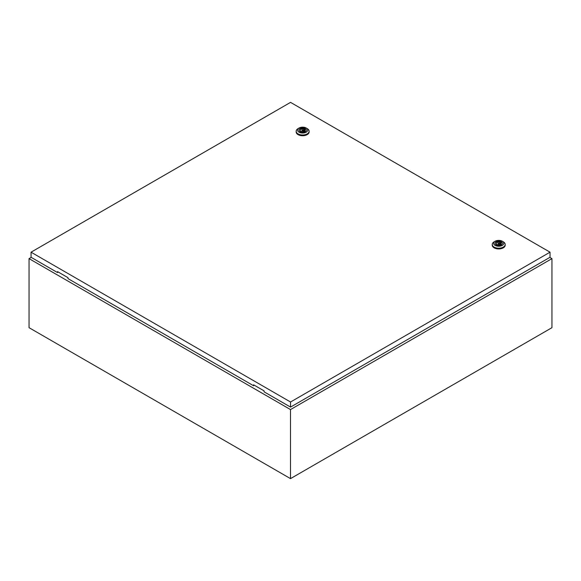 <?xml version="1.0" encoding="UTF-8"?>
<svg xmlns="http://www.w3.org/2000/svg" width="581" height="581" viewBox="0 0 581 581"><rect width="100%" height="100%" fill="white"/><g stroke="black" fill="none" stroke-linecap="round" stroke-linejoin="round"><path stroke-width="0.87" d="M31.214 257.376L29.05 258.625L290.5 409.569L551.95 258.625L549.822 257.398M551.95 258.625L551.95 327.684L290.5 478.628L29.05 327.684L29.05 258.625M290.5 409.569L290.5 478.628M302.142 130.652A0.69 0.399 0 0 0 303.122 130.086A0.69 0.399 0 0 0 302.142 130.652M307.211 128.597L306.231 128.031L307.211 128.597A6.471 3.733 180 0 1 309.107 131.241A6.471 3.733 180 0 1 305.112 134.69A6.471 3.733 180 0 1 298.06 133.877A6.471 3.733 180 0 1 296.165 131.241A6.471 3.733 180 0 1 298.06 128.597L299.041 128.031A5.084 2.934 180 0 1 306.231 128.031L306.231 128.031A5.084 2.934 180 0 1 306.231 132.185A5.084 2.934 180 0 1 299.041 132.185A5.084 2.934 180 0 1 299.041 128.031M309.107 131.241L309.107 131.996A6.471 3.733 180 0 1 305.112 135.446A6.471 3.733 180 0 1 298.06 134.632A6.471 3.733 180 0 1 296.165 131.996L296.165 131.241M298.925 130.238A3.718 2.15 180 0 1 301.314 128.365A3.718 2.15 180 0 1 305.265 128.851A3.718 2.15 180 0 1 306.347 130.238M300.007 131.626A3.718 2.15 180 0 1 298.917 130.108A3.718 2.15 180 0 1 301.212 128.125A3.718 2.15 180 0 1 305.265 128.59A3.718 2.15 180 0 1 306.354 130.108A3.718 2.15 180 0 1 304.059 132.09A3.718 2.15 180 0 1 300.007 131.626M301.394 131.56A2.404 1.387 0 0 0 303.819 131.582A2.404 1.387 0 0 0 305.04 130.369A2.404 1.387 0 0 0 304.691 129.657L305.17 129.381L303.878 129.185A2.404 1.387 0 0 0 301.452 129.164A2.404 1.387 0 0 0 300.232 130.369A2.404 1.387 0 0 0 300.573 131.088L300.101 131.364L301.394 131.56M304.691 131.088L304.691 129.657M300.573 131.633L300.573 131.088M303.878 131.56L303.878 129.185M304.35 131.342L304.35 128.909M498.229 243.86A0.69 0.399 0 0 0 499.21 243.301A0.69 0.399 0 0 0 498.229 243.86M503.299 241.805L502.318 241.238L503.299 241.805A6.471 3.733 180 0 1 505.194 244.448A6.471 3.733 180 0 1 501.2 247.898A6.471 3.733 180 0 1 494.148 247.092A6.471 3.733 180 0 1 492.252 244.448A6.471 3.733 180 0 1 494.148 241.805L495.128 241.238A5.084 2.934 180 0 1 502.318 241.238L502.318 241.238A5.084 2.934 180 0 1 502.318 245.393A5.084 2.934 180 0 1 495.128 245.393A5.084 2.934 180 0 1 495.128 241.238M505.194 244.448L505.194 245.204A6.471 3.733 180 0 1 501.2 248.653A6.471 3.733 180 0 1 494.148 247.847A6.471 3.733 180 0 1 492.252 245.204L492.252 244.448M495.012 243.446A3.718 2.15 180 0 1 497.401 241.573A3.718 2.15 180 0 1 501.352 242.059A3.718 2.15 180 0 1 502.434 243.446M496.094 244.833A3.718 2.15 180 0 1 495.005 243.316A3.718 2.15 180 0 1 497.3 241.333A3.718 2.15 180 0 1 501.352 241.798A3.718 2.15 180 0 1 502.442 243.316A3.718 2.15 180 0 1 500.147 245.298A3.718 2.15 180 0 1 496.094 244.833M497.481 244.768A2.404 1.387 0 0 0 499.907 244.79A2.404 1.387 0 0 0 501.127 243.577A2.404 1.387 0 0 0 500.778 242.865L501.258 242.589L499.965 242.393A2.404 1.387 0 0 0 497.539 242.371A2.404 1.387 0 0 0 496.319 243.577A2.404 1.387 0 0 0 496.661 244.296L496.189 244.572L497.009 245.044L497.481 244.768M500.778 244.296L500.778 242.865M496.661 244.848L496.661 244.296M499.965 244.768L499.965 242.393M499.457 244.899A2.404 1.387 0 0 0 499.413 244.891L499.413 243.577M498.026 243.577L498.026 244.906A2.404 1.387 0 0 0 497.982 244.899M500.437 244.55L500.437 242.117M31.054 252.183L290.544 402.001L550.033 252.183L290.544 102.372L31.054 252.183L31.054 257.281L57.526 272.562L57.526 271.618L67.984 277.66L67.984 278.597L253.614 385.769L254.1 385.109M550.033 252.183L550.033 257.281L290.544 407.092L264.072 391.812L264.072 390.868L253.614 384.833L253.614 385.769M290.544 402.001L290.544 407.092M58.013 271.901L57.526 272.562M303.326 131.698L303.326 130.369M301.938 131.698L301.938 130.369"/></g></svg>
